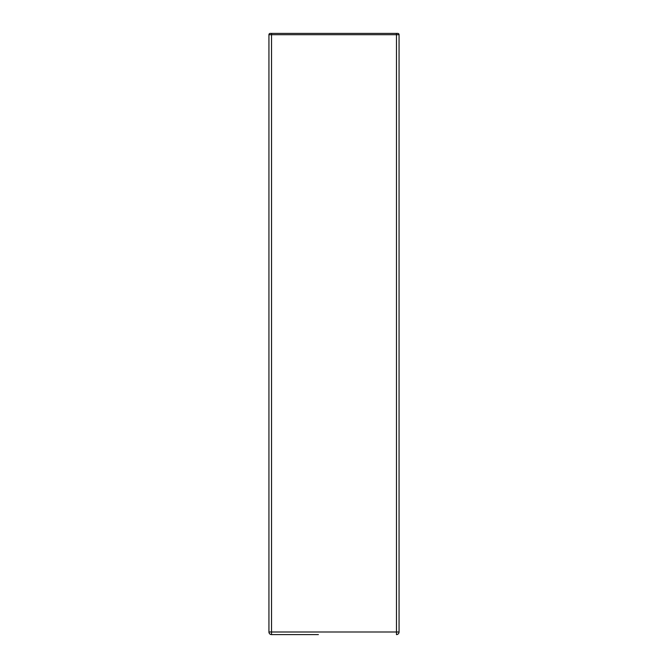 <?xml version="1.0" encoding="UTF-8"?>
<svg xmlns="http://www.w3.org/2000/svg" width="668" height="668" viewBox="0 0 668 668"><rect width="100%" height="100%" fill="white"/><g stroke="black" fill="none" stroke-linecap="round" stroke-linejoin="round"><path stroke-width="1" d="M318.385 634.6L271.534 634.6L271.534 631.995L268.937 631.995A2.605 2.605 0 0 0 271.534 634.6L318.385 634.6M399.063 631.995L396.466 631.995L396.466 634.6A2.605 2.605 0 0 0 399.063 631.995L399.063 34.703A1.303 1.303 0 0 0 397.761 33.4L270.239 33.4A1.303 1.303 0 0 0 268.937 34.703L268.937 631.995M397.761 33.4A1.303 1.303 0 0 1 399.063 34.703L396.466 34.703L396.466 631.995L271.534 631.995L271.534 34.703L396.466 34.703L396.466 33.4M271.534 33.4L271.534 34.703L268.937 34.703"/></g></svg>
